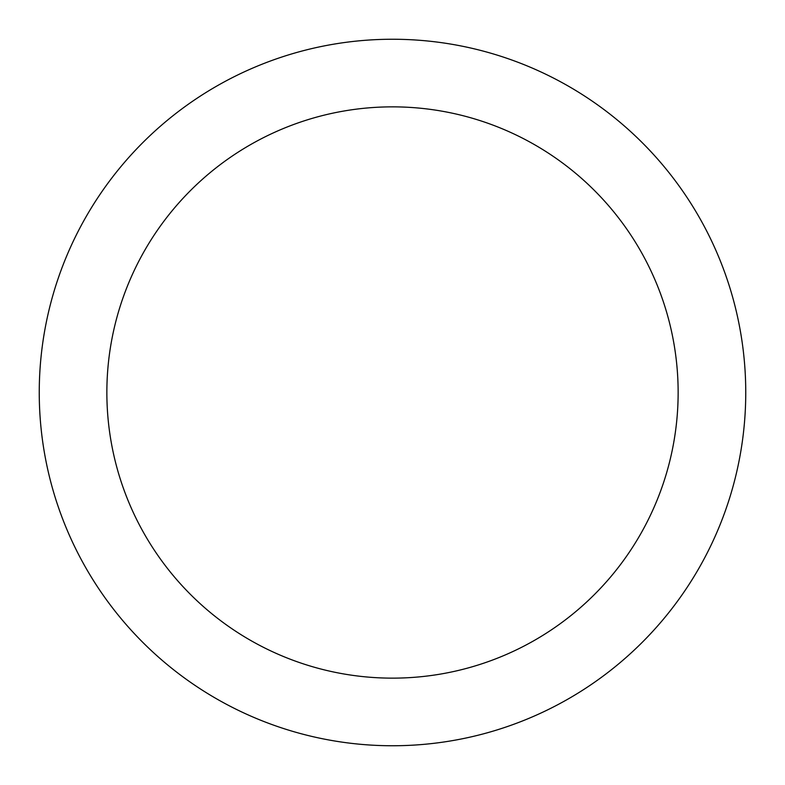 <?xml version="1.0" encoding="UTF-8"?>
<svg xmlns="http://www.w3.org/2000/svg" width="785" height="785" viewBox="0 0 785 785"><rect width="100%" height="100%" fill="white"/><g stroke="black" fill="none" stroke-linecap="round" stroke-linejoin="round"><path stroke-width="1.18" d="M678.142 392.5A285.642 285.642 0 0 1 249.679 639.873A285.642 285.642 0 0 1 249.679 145.127A285.642 285.642 0 0 1 678.142 392.5M745.75 392.5A353.25 353.25 0 0 1 215.875 698.424A353.25 353.25 0 0 1 215.875 86.576A353.25 353.25 0 0 1 745.75 392.5A353.25 353.25 0 0 1 392.5 745.75A353.25 353.25 0 0 1 39.25 392.5A353.25 353.25 0 0 1 392.5 39.25A353.25 353.25 0 0 1 745.75 392.5"/></g></svg>
